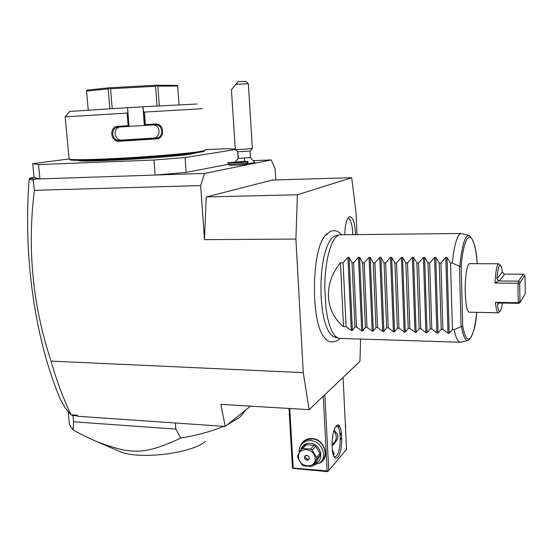 <?xml version="1.0" encoding="UTF-8"?>
<svg xmlns="http://www.w3.org/2000/svg" width="553" height="553" viewBox="0 0 553 553"><rect width="100%" height="100%" fill="white"/><g stroke="black" fill="none" stroke-linecap="round" stroke-linejoin="round"><path stroke-width="0.83" d="M356.989 234.327L356.035 212.767L351.701 177.693L297.417 194.767L295.903 239.062L303.258 372.639L309.106 409.676L359.934 361.385L360.584 339.065M327.217 233.345L324.756 236.083C311.36 251.905 310.841 321.887 324.017 336.936C327.653 342.328 332.422 343.351 338.339 339.998M344.837 234.431C345.058 225.389 346.406 219.589 348.874 217.046L349.406 216.714C352.89 216.631 354.908 222.506 355.461 234.341M275.767 179.96L275.111 168.672L271.205 159.948L204.562 173.4L200.642 185.573L204.486 239.656L206.241 196.944L272.366 180.064L351.701 177.693M200.642 185.573L34.383 190.322L33.249 180.23L34.39 179.089L204.562 173.4M295.903 239.062L204.486 239.656M309.106 409.676L220.82 404.374L225.237 426.439L77.662 416.278L76.908 415.794L72.526 415.497L71.012 414.791C62.869 397.538 56.226 379.641 51.097 361.109L303.258 372.639M51.097 361.109C32.675 305.761 27.104 248.829 34.383 190.322M38.51 164.607L39.927 178.909L34.106 177.582L32.717 163.688L38.51 164.607L153.976 160.024L155.165 175.052L186.133 172.398L228.382 164.303M253.772 160.612L271.205 159.948M238.302 158.372L250.474 157.64L254.933 162.589L246.963 163.681M246.645 164.041C247.267 164.614 229.972 165.727 229.35 165.153L228.036 163.992C228.728 164.635 248.539 163.363 247.806 162.72L246.645 164.041M235.253 149.089L227.027 148.736L205.218 149.676M238.122 158.524L237.679 151.605M186.133 172.398L185.041 157.564L235.35 149.538M153.976 160.024L185.041 157.564M69.007 158.96L32.717 163.688M196.854 152.676L191.117 154.031C169.107 157.792 77.178 162.948 78.104 160.398L78.104 160.398M69.823 159.61L70.044 159.803C72.173 160.847 95.171 160.467 125.158 158.752C155.123 157.045 186.25 154.328 198.299 152.462C202.785 151.764 204.893 151.211 204.631 150.796M69.056 158.759L69.215 159.105C71.344 160.142 94.591 159.741 124.943 157.999C155.269 156.271 186.762 153.54 198.935 151.674C203.463 150.976 205.585 150.423 205.315 150.015M69.084 159.029L65.136 116.828L127.121 113.095L127.937 112.148L127.508 107.697L69.823 111.429L65.185 116.828M129.112 126.361L144.361 125.427L142.937 106.791L143.421 111.229L144.402 112.072L145.411 124.653L155.303 124.024C164.331 123.125 165.541 138.561 156.464 138.893L119.379 141.243C110.102 142.086 108.789 126.513 118.114 126.298L128.165 125.704L127.121 113.095M144.402 112.072L202.391 108.699M142.937 106.791L197.124 104.005M142.874 106.812L127.508 107.711M144.361 125.427L155.13 124.826C163.114 123.983 164.179 137.87 156.167 138.091L119.51 140.414C111.34 141.215 110.13 127.218 118.377 127.079L129.029 126.45L128.165 125.704M143.421 111.229L144.561 125.496M144.651 125.49L145.411 124.653M155.303 124.024L155.13 124.826M156.464 138.893L156.167 138.091L153.464 138.091C160.833 137.932 160.805 125.407 153.478 124.937M119.379 141.243L119.51 140.414L121.937 140.089L153.464 138.091M118.114 126.298L118.383 127.079M127.937 112.148L129.029 126.45M119.766 126.996C112.404 128.365 114.43 140.87 121.937 140.089M177.52 85.425L156.381 85.19L157.819 86.171L177.651 86.04L177.52 85.425M179.034 104.787L177.651 86.04M159.34 105.858L157.819 86.171M157.08 105.989L155.545 86.261L156.63 85.535M109.881 108.754L108.181 88.922L109.48 87.782L156.381 85.19M109.3 88.155L110.538 88.757L155.545 86.261M112.231 108.609L110.538 88.757M109.48 87.782L86.911 90.098L86.558 91.107L108.181 88.922M88.259 110.109L86.558 91.107M34.092 177.458L29.613 178.142L34.39 179.089M30.774 178.246L29.205 179.255L33.249 180.23M29.682 178.806L29.613 178.142M29.205 179.255L29.115 179.511C23.039 258.901 35.516 340.454 60.242 399.107L65.047 407.768L71.019 414.847M76.908 415.794L77.379 415.227L71.012 414.791M77.662 416.278L77.379 415.227M225.237 426.439L250.495 406.158M69.457 424.538L68.171 411.473M223.702 426.335C212.103 431.209 197.794 435.135 180.769 438.107C142.709 455.866 130.086 454.006 97.183 441.75C90.948 439.137 82.943 435.239 73.169 430.047L73.57 421.801L72.961 415.524M73.169 430.047L69.45 424.538M73.57 421.801L175.833 429.1L175.356 423.004M245.988 409.78L239.822 417.252L227.428 424.676M180.769 438.107L175.833 429.1M97.183 441.75L119.054 451.248C137.732 460.131 191.843 453.709 205.44 441.28M343.088 377.388L346.537 449.271L328.759 470.52L324.86 394.704M337.779 457.213C336.521 458.651 335.346 458.568 334.254 456.958C330.604 452.091 331.821 430.842 335.982 426.322L336.231 426.024C342.376 418.725 343.918 450.681 337.779 457.213M292.848 468.384L293.201 468.059L327.141 470.886L327.977 471.315L327.597 471.64L292.848 468.384L292.433 467.499L289.012 408.467M293.201 468.059L289.751 408.515M327.141 470.886L323.277 396.211M300.721 445.448C302.809 440.7 306.569 438.391 312.003 438.522C324.846 438.792 330.735 458.679 319.364 463.248M327.977 471.315L328.759 470.52M335.789 426.577L336.59 426.356C341.415 425.782 341.353 450.944 336.521 455.928L334.876 456.868L334.005 456.522M334.06 430.248L336.03 432.467C338.353 435.031 338.484 437.734 336.431 440.568L333.736 444.266L332.035 445.58M332.277 449.61L334.012 453.467L333.59 455.624M332.028 445.13L334.772 443.181M332.028 444.564C336.943 441.038 337.579 436.4 333.929 430.669M302.954 442.912L307.046 439.753L312.245 438.923C322.876 439.165 329.526 454.531 321.728 460.815M299.194 452.769C298.814 448.677 300.072 445.386 302.961 442.905L306.5 441.045L310.634 440.603C321.334 440.865 328.005 456.363 320.118 462.64L313.489 465.26M300.576 450.273C301.876 445.573 305.042 443.243 310.074 443.285C321.003 443.547 325.164 460.856 314.982 463.58M320.021 453.501L315.701 446.319L314.111 445.31L310.599 449.064L302.65 448.462L301.164 449.25L297.604 455.859L297.618 456.75L297.708 457.649L302.042 464.852L303.625 465.875L311.546 466.525L313.046 465.757L316.53 461.838L320.118 455.285L316.662 459.149L316.565 457.345L320.021 453.501L320.118 455.285M314.111 445.31L306.238 444.73L304.758 445.504L301.164 449.25M306.238 444.73L302.65 448.462M315.701 446.319L312.203 450.087L310.599 449.064M312.203 450.087L316.565 457.345M316.662 459.149L313.046 465.757M315.175 458.416C314.968 447.667 297.549 446.382 298.592 457.11C298.772 467.741 316.116 469.2 315.175 458.416M306.991 460.255L308.602 459.757C309.88 457.67 309.251 456.17 306.721 455.271L305.132 455.755C303.832 457.836 304.454 459.336 306.991 460.255M305.45 455.534C304.966 457.504 305.768 458.769 307.841 459.329L309.134 459.052M340.275 439.663L341.823 437.858M340.282 439.13L341.83 437.928M340.102 434.81L341.415 432.425M340.143 435.252L341.567 433.642M345.383 425.278L345.736 426.633M345.653 424.974L345.335 424.324M339.272 425.997L338.146 427.434L338.602 425.402M338.471 426.992L337.98 427.213M237.866 151.771L238.302 158.407L235.426 161.704M247.709 161.455C248.981 162.077 228.14 163.412 227.919 162.72L244.668 161.282L247.709 161.455L247.792 162.7M227.919 162.72L228.036 163.992M239.207 161.822L234.265 162.326L239.228 162.16M250.074 151.031L237.894 151.792L235.295 149.49L243.7 149.31L252.362 148.418L250.074 151.031M235.855 84.319L238.219 81.678L245.746 81.395L248.373 83.766L235.855 84.319L231.417 89.773L235.295 149.49M297.417 194.767L206.241 196.944M338.118 338.146L334.074 336.867C330.5 335.581 327.445 330.625 324.887 321.991C319.454 303.998 319.71 269.76 325.406 251.415C327.977 242.974 330.977 237.894 334.42 236.166L338.878 234.811L335.429 237.534L332.547 242.131L329.961 248.636L327.791 256.813L326.152 266.318L325.116 276.735L324.742 287.601L326.007 308.685L327.59 317.934L329.699 325.779L332.235 331.89L335.09 336.058L338.118 338.146L339.687 338.401L460.373 342.245L468.211 340.413C465.612 341.305 463.359 336.687 461.437 326.546L454.103 329.629C455.921 338.035 458.008 342.245 460.373 342.245M461.174 233.477L459.909 234.023C456.619 236.954 454.068 246.631 452.25 263.048L459.847 266.408C461.955 245.47 465.004 235.136 468.985 235.405L461.174 233.477L338.878 234.811M461.437 326.546L462.716 325.855C466.767 349.054 474.094 339.839 476.7 312.341M468.985 235.405C473.714 239.325 476.444 248.76 477.177 263.712C474.688 228.79 464.485 227 461.167 266.594L459.847 266.408M502.338 303.023C501.813 307.046 501.17 309.666 500.417 310.883C499.269 312.424 498.281 310.523 497.451 305.18L498.108 303.632L499.089 303.009L495.426 302.339C496.11 309.175 497.064 312.659 498.294 312.784L469.227 312.182C467.064 311.463 465.73 304.966 465.246 292.696C464.803 278.256 467.091 263.387 469.587 263.684L498.654 263.774C496.864 264.673 495.654 271.094 495.032 283.039L498.654 280.813L496.919 278.781C497.824 268.419 499.103 264.023 500.748 265.606C501.398 266.567 501.951 268.668 502.394 271.917L503.928 274.053L504.613 274.101L499.283 280.965L498.654 280.813M500.382 265.24L498.654 263.774M504.613 274.101L523.249 274.226L518.555 281.145L518.085 283.267L495.032 283.039M519.689 284.18L518.085 283.267L517.988 293.415L518.403 302.733L519.965 301.44L520.366 301.903L524.921 294.383L525.26 292.751L525.011 276.147L524.638 275.629L520.055 282.5L519.689 284.18L519.965 301.44M495.426 302.339L518.403 302.733L518.914 303.314L520.366 301.903M498.294 312.784L499.877 311.394M499.283 280.965L518.555 281.145L520.055 282.5M523.249 274.226L524.638 275.629M518.914 303.314L499.089 303.009M340.468 262.744L343.496 326.609C324.735 311.47 323.208 283.668 340.468 262.744L343.081 262.751L347.934 257.332L349.047 257.332L352.019 262.779L353.595 262.779L358.455 257.339L359.574 257.339L362.616 262.806L364.199 262.813L369.065 257.345L370.192 257.345L373.289 262.834L374.893 262.841L379.759 257.352L380.899 257.352L384.059 262.862L385.669 262.869L390.542 257.359L391.69 257.359L394.911 262.896L396.542 262.896L401.409 257.366L402.57 257.366L405.854 262.924L407.499 262.931L412.372 257.373L413.54 257.373L416.886 262.952L418.545 262.958L423.425 257.38L424.6 257.38L428.015 262.986L429.688 262.986L434.568 257.387L435.757 257.387L439.234 263.014L440.921 263.021L445.808 257.394L447.004 257.401L450.55 263.048L452.416 329.581L454.103 329.629M450.55 263.048L452.25 263.048M343.496 326.609L346.081 326.678L351.307 330.5L352.406 330.528L354.936 326.92L356.498 326.961L361.703 330.798L362.809 330.825L365.415 327.21L366.992 327.252L372.19 331.095L373.303 331.129L375.985 327.494L377.575 327.542L382.759 331.399L383.886 331.434L386.637 327.784L388.241 327.832L393.411 331.71L394.545 331.738L397.379 328.081L398.99 328.123L404.153 332.014L405.294 332.049L408.211 328.378L409.835 328.42L414.978 332.325L416.132 332.36L419.126 328.676L420.764 328.717L425.893 332.643L427.054 332.671L430.13 328.973L431.782 329.021L436.898 332.954L438.073 332.989L441.225 329.277L442.891 329.325L447.999 333.272L449.181 333.307L452.416 329.581M442.891 329.325L440.921 263.021M441.225 329.277L439.234 263.014M431.782 329.021L429.688 262.986M430.13 328.973L428.015 262.986M420.764 328.717L418.545 262.958M419.126 328.676L416.886 262.952M409.835 328.42L407.499 262.931M408.211 328.378L405.854 262.924M398.99 328.123L396.542 262.896M397.379 328.081L394.911 262.896M388.241 327.832L385.669 262.869M386.637 327.784L384.059 262.862M377.575 327.542L374.893 262.841M375.985 327.494L373.289 262.834M366.992 327.252L364.199 262.813M365.415 327.21L362.616 262.806M356.498 326.961L353.595 262.779M354.936 326.92L352.019 262.779M346.081 326.678L343.081 262.751M352.759 234.361C352.379 224.843 350.789 219.396 348.003 218.034M244.315 158.338L244.454 161.289M461.167 266.594L462.716 325.855M459.467 266.311L461.064 326.65M502.394 271.917L496.919 278.781M497.451 305.18L498.91 303.092M447.004 257.401L449.181 333.307M445.808 257.394L447.999 333.272M435.757 257.387L438.073 332.989M434.568 257.387L436.898 332.954M424.6 257.38L427.054 332.671M423.425 257.38L425.893 332.643M413.54 257.373L416.132 332.36M412.372 257.373L414.978 332.325M402.57 257.366L405.294 332.049M401.409 257.366L404.153 332.014M391.69 257.359L394.545 331.738M390.542 257.359L393.411 331.71M380.899 257.352L383.886 331.434M379.759 257.352L382.759 331.399M370.192 257.345L373.303 331.129M369.065 257.345L372.19 331.095M359.574 257.339L362.809 330.825M358.455 257.339L361.703 330.798M349.047 257.332L352.406 330.528M347.934 257.332L351.307 330.5M69.215 159.105L70.044 159.803M68.178 411.48L69.464 424.566M336.59 426.356L335.982 426.322M333.736 444.266L334.199 443.741M334.053 454.29L334.012 453.467M304.606 441.211L302.961 442.905M340.275 439.649L341.588 438.149M250.474 157.64L250.067 151.017M248.359 83.773L252.348 148.411M338.892 339.542L340.06 338.408M341.222 234.458C338.318 230.981 334.689 229.93 330.335 231.32L324.756 236.083M476.714 312.341C475.767 326.761 472.933 336.12 468.211 340.413"/></g></svg>
